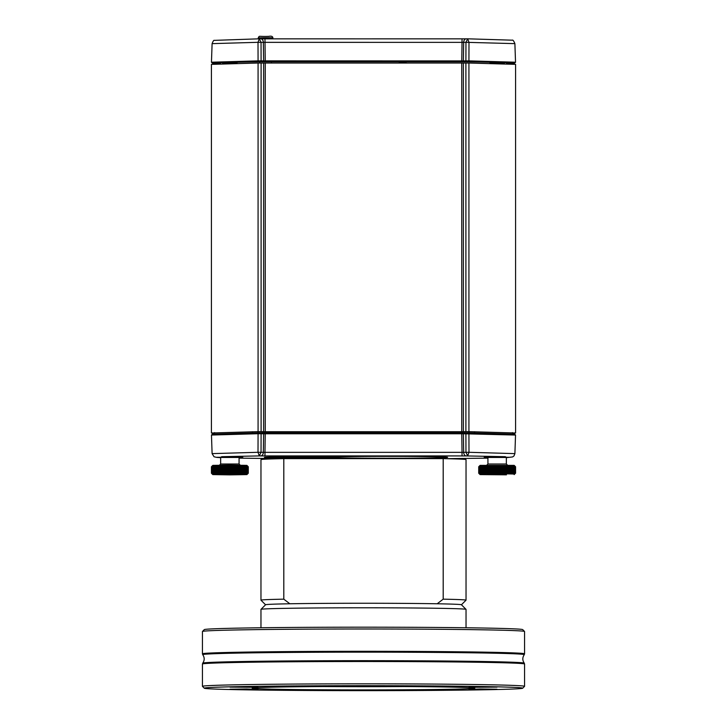 <?xml version="1.0" encoding="UTF-8"?>
<svg xmlns="http://www.w3.org/2000/svg" width="727" height="727" viewBox="0 0 727 727"><rect width="100%" height="100%" fill="white"/><g stroke="black" fill="none" stroke-linecap="round" stroke-linejoin="round"><path stroke-width="1.09" d="M337.21 456.82L296.68 456.82A32.261 0.5 180 0 0 264.419 457.328A32.261 0.5 180 0 0 296.68 457.828L337.21 457.828A59.905 0.927 180 0 0 404.494 458.219A59.905 0.927 180 0 0 447.605 457.328A59.905 0.927 180 0 0 404.494 456.429A59.905 0.927 180 0 0 337.21 456.82L337.21 457.828M442.997 456.774L437 456.683L442.997 456.774M284.003 456.774L290 456.683L284.003 456.774M284.003 458.065L290 457.974L284.003 458.065M442.997 458.065L437 457.974L442.997 458.065M212.302 434.155L258.594 432.81L468.406 432.81L468.924 433.719L468.988 452.294L514.898 453.621L515.534 435.046L463.39 433.765L463.662 452.33A3.69 2.608 89.1 0 0 466.261 455.929L259.294 455.911L261.038 452.294L258.012 452.294L259.294 455.911L221.68 456.683L220.644 457.637L216.9 457.419L214.065 456.774L212.102 453.621L258.012 452.294L258.076 433.719L211.466 435.046L212.102 453.621M281.404 458.673L239.074 458.146L281.422 458.673M445.578 458.673L487.926 458.146L445.596 458.673M514.898 453.621L513.971 455.947L512.617 456.929L506.783 457.619L505.301 456.683L466.261 455.929M463.999 432.856L463.39 433.765L461.763 433.774L265.237 433.774L258.076 433.719L258.594 432.81M468.406 432.81L514.698 434.146M462.027 455.956L462.027 452.348L468.988 452.294L467.706 455.911L465.962 452.294L465.907 433.728L466.507 432.81M264.973 455.956L264.973 452.348L462.027 452.348L461.763 432.865M260.739 455.929A3.69 2.608 -89.1 0 0 263.338 452.33L263.61 433.765L263.001 432.856M260.493 432.81L261.093 433.728L261.038 452.294L263.338 452.33L264.973 452.348L265.237 432.865M204.305 688.215L202.46 686.37A161.058 2.508 0 0 1 202.442 686.333A161.058 2.508 0 0 1 363.5 683.825A161.058 2.508 0 0 1 524.558 686.333A161.058 2.508 0 0 1 524.54 686.37L522.695 688.215A159.222 2.472 180 0 0 363.5 685.697A159.222 2.472 180 0 0 204.305 688.215A159.222 2.472 180 0 0 363.5 690.65A159.222 2.472 180 0 0 522.695 688.215M524.558 653.809L524.558 631.499A161.058 2.508 180 0 0 524.54 631.463A161.058 2.508 180 0 0 363.5 628.991A161.058 2.508 180 0 0 202.46 631.463A161.058 2.508 180 0 0 202.442 631.499L202.442 653.809A161.058 2.508 0 0 1 363.5 651.301A161.058 2.508 0 0 1 524.558 653.809L524.258 654.691A160.767 2.499 180 0 0 363.5 652.155A160.767 2.499 180 0 0 202.742 654.691C204.66 657.508 204.66 660.325 202.742 663.142A160.767 2.499 0 0 1 363.5 660.67A160.767 2.499 0 0 1 524.258 663.142L524.558 664.024A161.058 2.508 180 0 0 363.5 661.515A161.058 2.508 180 0 0 202.442 664.024L202.442 686.333M246.362 688.969L258.021 689.405L230.005 689.223L246.362 688.969M363.5 690.023L379.857 690.277L351.841 690.459L363.5 690.023M480.638 688.969L496.995 689.223L468.979 689.405L480.638 688.969M480.638 686.87L496.995 687.115L468.979 687.306L480.638 686.87M363.5 685.815L379.857 686.07L351.841 686.252L363.5 685.815M246.362 686.87L258.021 687.306L230.005 687.115L246.362 686.87M363.5 689.905A111.295 1.727 180 0 0 474.795 688.178A111.295 1.727 180 0 0 363.5 686.442A111.295 1.727 180 0 0 252.205 688.178A111.295 1.727 180 0 0 363.5 689.905M202.46 631.463L204.305 629.618A159.222 2.472 0 0 1 363.5 627.183A159.222 2.472 0 0 1 522.695 629.618L524.54 631.463M323.86 686.561A97.118 1.509 180 0 0 363.5 686.688A97.118 1.509 180 0 0 403.14 686.561M283.803 458.628L283.803 599.166A102.534 1.59 180 0 0 260.966 600.166L260.966 459.628A102.534 1.59 180 0 1 283.803 458.628L443.197 458.628L443.197 599.166A102.534 1.59 180 0 1 466.034 600.166A102.534 1.59 180 0 1 466.025 600.193L461.436 604.773M466.034 600.166L466.034 459.628A102.534 1.59 180 0 0 443.197 458.628M260.966 600.166A102.534 1.59 180 0 0 260.975 600.193L265.564 604.773M283.803 599.166L289.828 603.773A97.927 1.527 180 0 0 265.582 604.746L260.975 609.353A102.534 1.59 180 0 0 260.966 609.38L260.966 627.764M466.034 627.764L466.034 609.38A102.534 1.59 180 0 0 466.025 609.353L461.418 604.746A97.927 1.527 180 0 0 437.172 603.773L443.197 599.166M466.025 609.353A102.534 1.59 180 0 0 363.5 607.79A102.534 1.59 180 0 0 260.975 609.353M437.172 603.773A97.927 1.527 180 0 0 289.828 603.773M474.54 431.72L474.713 432.892M252.287 432.892L252.46 431.72M247.362 465.843L248.289 466.77L248.289 473.222L248.289 466.77L247.362 465.843L248.261 466.752L248.261 473.204L248.252 466.752L247.307 465.825L248.171 466.734L248.171 473.186L247.307 474.122L248.289 473.222L247.362 474.149M248.171 466.734L247.189 465.807L248.025 466.725L248.025 473.177L247.189 474.104L248.152 473.186L248.152 466.734M248.025 466.725L247.016 465.798L247.816 466.707L247.816 473.159L247.016 474.086L247.998 473.168L247.998 466.716M247.816 466.707L246.798 465.78L247.553 466.689L247.553 473.141L246.798 474.077L247.78 473.15L247.78 466.707M247.553 466.689L246.517 465.762L247.225 466.67L247.225 473.123L246.517 474.059L247.498 473.141L247.498 466.689M247.225 466.67L246.18 465.753L246.844 466.661L246.844 473.113L246.18 474.04L247.171 473.123L247.171 466.67M246.844 466.661L245.79 465.734L246.408 466.643L246.408 473.095L245.79 474.031L246.78 473.104L246.78 466.661M246.408 466.643L245.344 465.725L245.926 466.634L245.926 473.077L245.344 474.013L246.335 473.095L246.335 466.643M245.926 466.634L244.854 465.707L245.381 466.616L245.381 473.068L244.854 474.004L245.835 473.077L245.835 466.625M245.381 466.616L244.317 465.698L244.79 466.607L244.317 473.986L245.281 473.068L245.281 466.616M244.79 466.607L243.727 465.68L243.727 473.977L244.681 473.05L244.681 466.598M244.145 466.589L243.091 465.671L243.091 473.968L244.036 473.041L244.036 466.589M243.454 466.58L242.418 465.662L242.418 473.949L243.336 473.023L243.336 466.58M242.727 466.561L241.7 465.653L241.7 473.94L242.6 473.013L242.6 466.561M241.946 466.552L240.946 465.634L240.946 473.931L241.818 473.004L241.818 466.552M241.137 466.543L240.146 465.625L240.146 473.922L240.991 472.995L240.991 466.543M240.283 466.534L239.328 465.616L239.328 473.913L240.137 472.986L240.137 466.534M239.401 466.525L238.465 465.616L238.465 473.904L239.247 472.977L239.247 466.525M238.483 466.516L237.584 465.607L237.584 473.895L238.329 472.968L238.329 466.516M237.538 466.507L236.675 465.598L236.675 473.895L237.375 472.959L237.375 466.507M236.575 466.507L235.739 465.589L235.584 466.498L235.739 473.886L236.402 472.95L236.402 466.507M235.584 466.498L234.794 465.589L234.567 466.498L234.794 473.886L235.412 472.95L235.412 466.498M234.567 466.498L233.821 465.58L233.549 466.489L233.821 473.877L234.403 472.941L234.403 466.489M233.549 466.489L232.84 465.58L232.513 466.489L232.84 473.877L233.376 472.941L233.376 466.489M232.513 466.489L231.849 465.58L231.459 466.489L231.849 473.877L232.331 466.489M231.459 466.489L230.859 465.58L230.414 466.48L230.859 473.868L231.286 466.489M230.414 466.48L229.859 465.58L229.359 466.48L229.859 473.868L230.232 466.48M229.359 466.48L228.86 465.58L228.305 466.489L228.305 472.932L228.86 473.868L229.178 466.489M228.305 466.489L227.86 465.58L227.26 466.489L227.26 472.941L227.86 473.877L228.133 466.489M227.26 466.489L226.869 465.58L226.224 466.489L226.224 472.941L226.869 473.877L227.088 466.489M226.224 466.489L225.888 465.58L225.197 466.498L225.197 472.941L225.888 473.877L226.052 466.489M225.197 466.498L224.925 465.589L224.189 466.498L224.189 472.95L224.925 473.886L225.025 466.498M224.189 466.498L223.971 465.589L223.198 466.507L223.198 472.95L223.971 473.886L224.016 466.498M223.198 466.507L223.044 465.598L222.226 466.507L222.226 472.959L223.044 473.895L223.035 466.507M222.226 466.507L222.135 465.607L221.281 466.516L221.281 472.968L222.135 473.895L222.062 466.507M221.281 466.516L221.244 465.616L220.363 466.525L220.363 472.977L221.244 473.904L221.126 466.516M220.363 466.525L220.39 465.616L219.472 466.534L219.472 472.986L220.39 473.913L220.208 466.525M219.472 466.534L219.563 465.625L218.627 466.543L218.627 472.995L219.563 473.922L219.327 466.534M218.627 466.543L218.772 465.634L217.809 466.552L217.809 473.004L218.772 473.931L218.482 466.543M217.809 466.552L218.018 465.653L217.028 466.561L217.028 473.013L218.018 473.94L217.673 466.552M217.028 466.561L217.3 465.662L216.292 466.58L216.292 473.032L217.3 473.949L216.9 466.57M216.292 466.58L216.619 465.671L215.601 466.589L215.601 473.041L216.619 473.968L216.173 466.58M215.601 466.589L215.992 465.68L214.965 466.598L214.965 473.05L215.992 473.977L215.492 466.589M214.965 466.598L215.401 465.698L214.365 466.616L214.365 473.068L215.401 473.986L214.856 473.059L214.856 466.607M214.365 466.616L214.865 465.707L213.82 466.625L213.82 473.077L214.865 474.004L214.274 473.068L214.274 466.616M213.82 466.625L214.374 465.725L213.329 466.643L213.329 473.095L214.374 474.013L213.738 473.086L213.738 466.634M213.329 466.643L213.929 465.734L212.893 466.661L212.893 473.113L213.929 474.031L213.247 473.095L213.247 466.643M212.893 466.661L213.538 465.753L212.502 466.67L212.502 473.123L213.538 474.04L212.82 473.113L212.82 466.661M212.502 466.67L213.202 465.762L212.175 466.689L212.175 473.141L213.202 474.059L212.448 473.132L212.448 466.679M212.175 466.689L212.92 465.78L211.911 466.707L211.911 473.159L212.92 474.077L212.13 473.141L212.13 466.689M211.911 466.707L212.693 465.798L211.702 466.725L211.702 473.168L212.693 474.086L211.866 473.159L211.866 466.707M211.702 466.725L212.52 465.807L211.548 466.734L211.548 473.186L212.52 474.104L211.666 473.177L211.666 466.725M211.548 466.734L212.411 465.825L211.457 466.752L211.457 473.204L211.448 466.752L212.357 465.843L211.421 466.77L211.421 473.222L212.411 474.122L211.53 473.195L211.53 466.743M212.357 465.843L211.421 466.77L211.421 473.222L212.357 474.149L211.421 473.222M229.859 474.658L226.17 474.604L229.859 474.658M229.859 474.34L212.811 474.604L229.859 474.867L246.907 474.604L229.859 474.34M211.92 466.271L212.811 465.38L229.859 465.126L246.907 465.38L247.943 466.416M220.644 457.174L220.644 464.008L239.074 464.008L240.246 465.18M211.457 473.241L212.357 474.149M223.971 465.589L223.971 473.886M224.925 465.589L224.925 473.886M225.888 465.58L225.888 473.877M226.869 465.58L226.869 473.877M227.86 465.58L227.86 473.877M228.86 465.58L228.86 473.868M229.859 465.58L229.859 473.868M230.859 465.58L230.859 473.868M231.849 465.58L231.849 473.877M232.84 465.58L232.84 473.877M233.821 465.58L233.821 473.877M234.794 465.589L234.794 473.886M235.739 465.589L235.739 473.886M236.675 465.598L236.675 473.895M237.584 465.607L237.584 473.895M498.904 474.649L493.915 474.604L498.904 474.649M486.499 472.986L486.745 465.634L485.8 466.543L485.8 472.995L487.563 473.913L487.563 465.625L486.645 466.534L486.645 472.986M484.991 466.552L484.991 473.004L485.954 473.931L485.954 465.643L484.218 466.57L484.218 473.013L485.209 473.94L484.854 466.561M484.218 466.57L484.491 465.662L483.491 466.58L483.491 473.032L484.491 473.959L484.091 466.57M483.491 466.58L483.818 465.671L482.801 466.589L482.801 473.041L483.818 473.968L483.373 466.58M482.801 466.589L483.191 465.68L482.165 466.607L482.165 473.05L483.191 473.977L482.692 466.589M482.165 466.607L482.61 465.698L481.574 466.616L481.574 473.068L482.61 473.995L482.065 473.059L482.065 466.607M481.574 466.616L482.083 465.707L481.038 466.634L481.038 473.086L482.083 474.004L481.483 473.068L481.483 466.616M481.038 466.634L481.592 465.725L480.556 466.643L480.556 473.095L481.592 474.022L480.956 473.086L480.956 466.634M480.556 466.643L481.156 465.734L480.12 466.661L480.12 473.113L481.156 474.031L480.474 473.095L480.474 466.652M480.12 466.661L480.774 465.753L479.747 466.679L479.747 473.123L480.774 474.049L480.056 473.113L480.056 466.661M479.747 466.679L480.447 465.771L479.429 466.689L479.429 473.141L480.447 474.059L479.684 473.132L479.684 466.679M479.429 466.689L480.174 465.78L479.166 466.707L479.166 473.159L480.174 474.077L479.375 473.141L479.375 466.698M479.166 466.707L479.956 465.798L478.957 466.725L478.957 473.177L479.956 474.095L479.129 473.159L479.129 466.707M478.957 466.725L479.793 465.816L478.82 466.743L478.82 473.186L478.802 466.743L479.684 465.825L478.729 466.752L478.729 473.204L479.684 474.122L478.802 473.195L479.793 474.104L478.929 473.177L478.929 466.725M478.729 466.752L478.711 473.222L478.72 466.761L480.093 465.38L514.189 465.38L515.57 466.77L515.579 473.222L515.57 466.77L514.643 465.843L515.543 466.752L515.543 473.204L515.525 466.752L514.58 465.825L515.443 466.734L515.443 473.186L515.425 466.734L514.452 465.807L515.289 466.716L515.289 473.168L514.452 474.104L515.561 473.232M479.638 474.149L478.729 473.204M515.289 466.716L514.28 465.789L515.07 466.707L515.07 473.159L514.28 474.086L515.252 473.168L515.252 466.716M515.07 466.707L514.044 465.78L514.798 466.689L514.798 473.141L514.044 474.068L515.025 473.15L515.025 466.698M514.798 466.689L513.753 465.762L514.471 466.67L514.471 473.123L513.753 474.059L514.743 473.141L514.743 466.689M514.471 466.67L513.416 465.753L514.08 466.661L514.08 473.104L513.416 474.04L514.407 473.123L514.407 466.67M514.08 466.661L513.017 465.734L513.635 466.643L513.635 473.095L513.017 474.031L514.007 473.104L514.007 466.652M513.635 466.643L512.571 465.716L513.135 466.625L513.135 473.077L512.571 474.013L513.553 473.095L513.553 466.643M513.135 466.625L512.072 465.707L512.59 466.616L512.072 474.004L513.053 473.077L513.053 466.625M512.59 466.616L511.526 465.698L511.99 466.598L511.526 473.986L512.49 473.059L512.49 466.616M511.99 466.598L510.927 465.68L510.927 473.977L511.881 473.05L511.881 466.598M511.345 466.589L510.29 465.671L510.29 473.968L511.226 473.041L511.226 466.589M510.645 466.58L509.609 465.662L509.609 473.949L510.527 473.023L510.527 466.57M509.909 466.561L508.882 465.643L508.882 473.94L509.781 473.013L509.781 466.561M509.127 466.552L508.128 465.634L508.128 473.931L508.991 473.004L508.991 466.552M508.309 466.543L507.328 465.625L507.328 473.922L508.173 472.995L508.173 466.543M507.455 466.534L506.501 465.616L506.501 473.913L507.31 472.986L507.31 466.534M506.565 466.525L505.638 465.607L505.638 473.904L506.41 472.977L506.41 466.525M505.647 466.516L504.747 465.607L504.747 473.895L505.492 472.968L505.492 466.516M504.702 466.507L503.838 465.598L503.729 466.507L503.838 473.895L504.538 472.959L504.538 466.507M503.729 466.507L502.902 465.589L502.73 466.498L502.902 473.886L503.557 472.95L503.557 466.498M502.73 466.498L501.948 465.589L501.721 466.489L501.948 473.877L502.566 472.95L502.566 466.498M501.721 466.489L500.985 465.58L500.694 466.489L500.985 473.877L501.548 472.941L501.548 466.489M500.694 466.489L500.003 465.58L499.658 466.489L500.003 473.877L500.521 466.489M499.658 466.489L499.004 465.58L498.613 466.489L499.004 473.877L499.476 466.489M498.613 466.489L498.013 465.58L497.559 466.48L498.013 473.868L498.431 466.489M497.559 466.48L497.014 465.58L496.505 466.48L497.014 473.868L497.377 466.48M496.505 466.48L496.014 465.58L495.46 466.489L495.46 472.932L496.014 473.868L496.332 466.489M495.46 466.489L495.014 465.58L494.405 466.489L494.405 472.941L495.014 473.877L495.278 466.489M494.405 466.489L494.024 465.58L493.369 466.489L493.369 472.941L494.024 473.877L494.233 466.489M493.369 466.489L493.051 465.58L492.352 466.498L492.352 472.941L493.051 473.877L493.197 466.489M492.352 466.498L492.079 465.589L491.343 466.498L491.343 472.95L492.079 473.886L492.179 466.498M491.343 466.498L491.134 465.589L490.352 466.507L490.352 472.959L491.134 473.886L491.17 466.498M490.352 466.507L490.207 465.598L489.389 466.507L489.389 472.959L490.207 473.895L490.189 466.507M489.389 466.507L489.298 465.607L488.444 466.516L488.444 472.968L489.298 473.904L489.226 466.516M488.444 466.516L488.417 465.616L487.526 466.525L487.526 472.977L488.417 473.904L488.29 466.516M495.123 474.558L500.83 474.604L495.123 474.558M506.465 474.822L480.093 474.604L506.465 474.822M487.926 457.174L487.926 464.008L506.356 464.008L507.537 465.18M479.638 465.843L478.711 466.77M514.189 474.604L514.652 474.149M491.134 465.589L491.134 473.886M492.079 465.589L492.079 473.886M493.051 465.58L493.051 473.877M494.024 465.58L494.024 473.877M495.014 465.58L495.014 473.877M496.014 465.58L496.014 473.868M497.014 465.58L497.014 473.868M498.013 465.58L498.013 473.868M499.004 465.58L499.004 473.877M500.003 465.58L500.003 473.877M500.985 465.58L500.985 473.877M501.948 465.589L501.948 473.877M502.902 465.589L502.902 473.886M503.838 465.598L503.838 473.895M504.747 465.607L504.747 473.895M514.889 43.638C513.744 40.857 512.853 39.712 512.217 40.185L467.67 38.813L468.988 42.311L468.924 60.859L515.534 62.222L514.889 43.638L465.962 42.311L463.653 42.348L463.39 60.904L468.924 60.859L468.406 61.786L258.594 61.786L215.419 62.749L212.311 63.14L220.681 63.731M211.466 62.222L258.076 60.859L258.012 42.311L212.102 43.638L211.457 62.204L212.32 63.131M258.594 61.786L258.076 60.859L261.093 60.859L463.39 60.904L463.999 61.831M319.716 63.049L407.274 63.049M406.129 62.34L399.214 62.449L406.129 62.34M506.319 63.731L514.689 63.14L511.608 62.749L468.406 61.786M263.001 61.831L263.61 60.904L263.338 42.348L258.012 42.311L259.294 38.813L260.793 38.831A3.69 2.608 -89.1 0 0 260.739 38.831L264.973 38.858L265.237 61.85M263.338 42.348A3.69 2.608 -89.1 0 0 260.793 38.831L462.027 38.858L462.027 42.357L263.338 42.348M260.484 61.795L261.093 60.859L261.038 42.311L259.294 38.813M264.973 38.858L466.261 38.831A3.69 2.608 89.1 0 0 466.207 38.831A3.69 2.608 89.1 0 0 463.653 42.348L462.027 42.357L461.763 61.85M462.027 38.858L467.67 38.813L465.962 42.311L465.907 60.859L466.507 61.795M214.32 433.356L211.421 432.992L211.421 64.367L258.076 63.022L468.924 63.022L515.579 64.367L515.579 432.992L512.68 433.356M469.106 432.819L468.924 431.647L515.579 432.992M211.421 432.992L258.076 431.647L257.894 432.819M463.381 63.067L463.381 431.693L465.898 431.647L465.898 63.031M265.255 63.076L265.255 431.702L461.745 431.702L461.745 63.076M261.102 63.031L261.102 431.647L263.619 431.693L263.619 63.067M468.924 63.022L468.924 431.647L465.898 431.647M463.381 431.693L461.745 431.702M265.255 431.702L263.619 431.693M261.102 431.647L258.076 431.647L258.076 63.022M495.36 474.558L500.367 474.604L495.36 474.558M228.078 474.558L233.085 474.604L228.078 474.558M220.644 457.474L239.074 457.474M487.926 457.474L506.356 457.474M296.68 456.82L296.68 457.828M363.5 432.865L363.5 431.702M466.261 38.831L467.634 38.813M259.366 38.813L260.739 38.831M492.07 63.358L502.212 63.358M224.788 63.358L234.93 63.358M269.572 37.722L272.889 37.822C272.67 36.359 271.316 35.877 268.836 36.359C257.994 36.841 259.803 35.232 258.258 37.822L269.572 37.722M484.218 457.274L510.063 457.274M216.937 457.274L242.782 457.274M211.466 435.046L212.32 434.128M515.534 435.046L514.68 434.128M524.558 664.024L524.558 686.333M524.258 654.691C522.34 657.508 522.34 660.325 524.258 663.142M202.442 664.024L202.742 663.142M202.442 653.809L202.742 654.691M512.335 432.61L512.908 433.855M214.665 432.61L214.092 433.855M248.289 466.77L248.289 473.222M239.074 457.174L239.074 464.008M220.644 464.008L219.463 465.18M246.907 474.604L247.798 473.713M212.811 474.604L211.775 473.577M506.356 457.174L506.356 464.008M487.926 464.008L486.754 465.18M480.093 474.604L478.711 473.222M259.266 38.813L214.301 40.376C213.811 40.003 213.084 41.094 212.102 43.638M222.553 63.231L237.166 63.231M489.834 63.231L504.447 63.231M515.534 62.222L514.68 63.131M271.425 63.076L271.425 61.85M259.721 63.022L259.721 61.786M272.889 38.858L272.889 37.822M258.258 38.822L258.258 37.822"/></g></svg>
